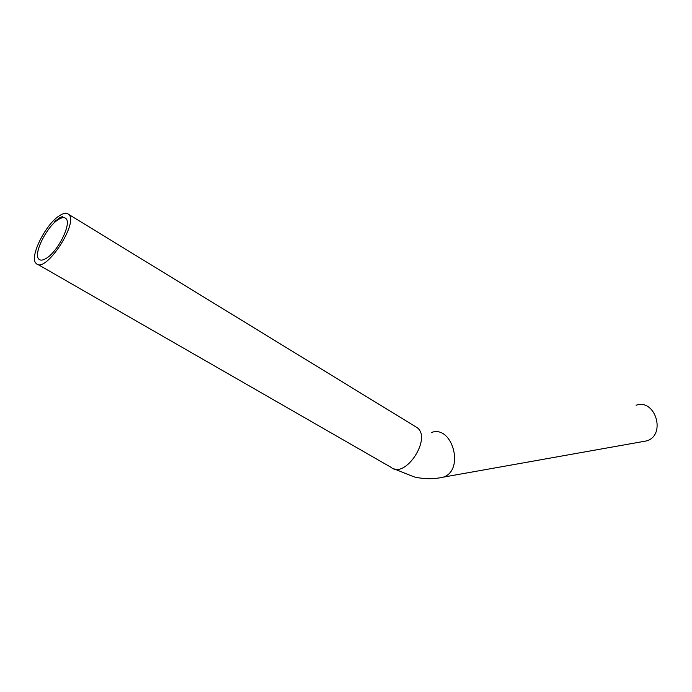 <?xml version="1.0" encoding="UTF-8"?>
<svg xmlns="http://www.w3.org/2000/svg" width="692" height="692" viewBox="0 0 692 692"><rect width="100%" height="100%" fill="white"/><g stroke="black" fill="none" stroke-linecap="round" stroke-linejoin="round"><path stroke-width="1.04" d="M56.268 220.142L55.715 221.206L56.311 220.168M57.773 219.174L57.246 220.004L57.808 219.2M58.344 219.295L58.889 218.447L58.344 219.295M60.022 217.98L59.685 218.508L60.022 217.98M61 217.063L60.585 218.023L61.069 217.106M61.38 217.729L61.891 216.708L61.38 217.729M62.219 217.47L62.756 216.44L62.219 217.47M58.543 219.433C61.822 217.4 64.252 217.089 65.844 218.516C72.141 222.98 57.791 252.035 45.94 258.523C42.826 260.374 40.508 260.625 38.994 259.275C32.74 254.63 46.745 226.284 58.543 219.433M59.815 215.489C63.785 213.006 66.735 212.634 68.664 214.364C79.286 222.357 45.205 274.11 36.278 263.531C28.735 257.9 45.594 223.801 59.815 215.489M62.228 216.657L61.735 217.582L62.228 216.657M60.334 217.712L60.68 217.201L60.394 217.746M59.365 218.24L59.702 217.712L59.417 218.274M57.799 219.667L58.336 218.81L57.799 219.667M56.303 220.8L57.125 219.693L56.303 220.8M55.464 221.509L55.671 220.644L55.464 221.509M54.417 222.461L54.867 221.379L54.417 222.461M636.06 405.252C655.298 398.281 666.474 434.87 646.804 440.865L642.193 441.686M62.661 216.527L62.228 217.375L62.661 216.527M56.208 220.696L55.784 221.12L56.164 220.67M431.211 432.595C452.291 424.257 464.989 470.171 443.356 477.134L438.711 478.034M415.131 426.428L417.068 427.613C432.31 438.174 404.967 479.686 390.945 467.273L37.74 264.37M392.918 468.415L413.972 476.849C423.911 479.21 433.702 479.305 443.356 477.134L646.804 440.865M417.068 427.613L68.664 214.364M40.197 259.976L38.994 259.275"/></g></svg>
